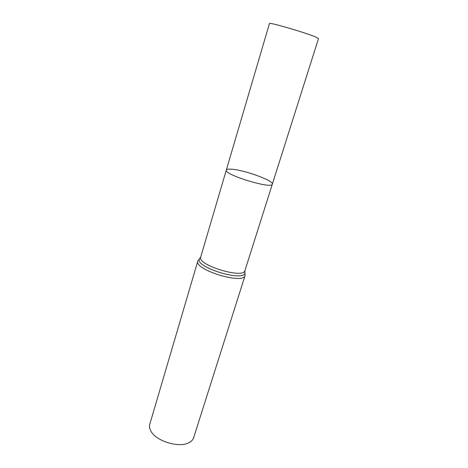<?xml version="1.0" encoding="UTF-8"?>
<svg xmlns="http://www.w3.org/2000/svg" width="468" height="468" viewBox="0 0 468 468"><rect width="100%" height="100%" fill="white"/><g stroke="black" fill="none" stroke-linecap="round" stroke-linejoin="round"><path stroke-width="0.7" d="M230.35 169.135C227.91 169.053 226.559 169.375 226.307 170.089C223.4 174.529 272.271 189.47 272.335 184.164C274.271 180.648 242.137 169.229 230.35 169.135M245.097 275.465C243.74 284.983 193.635 269.667 197.829 261.015L149.76 424.289C149.181 426.319 149.514 428.507 150.766 430.852C155.622 441.113 179.379 448.379 189.142 442.588C191.5 441.342 192.997 439.715 193.647 437.709L245.097 275.465L244.817 271.066M226.307 170.089C223.4 174.529 272.271 189.47 272.335 184.164L318.515 38.534L315.795 37.042C305.668 32.666 268.252 21.791 269.457 23.535L200.702 257.049C196.841 264.964 243.711 279.297 244.939 270.574L272.335 184.164M200.626 257.464L199.228 259.19C195.876 267.474 243.108 281.917 244.963 273.172L244.939 270.574M197.829 261.015L200.702 257.049"/></g></svg>
